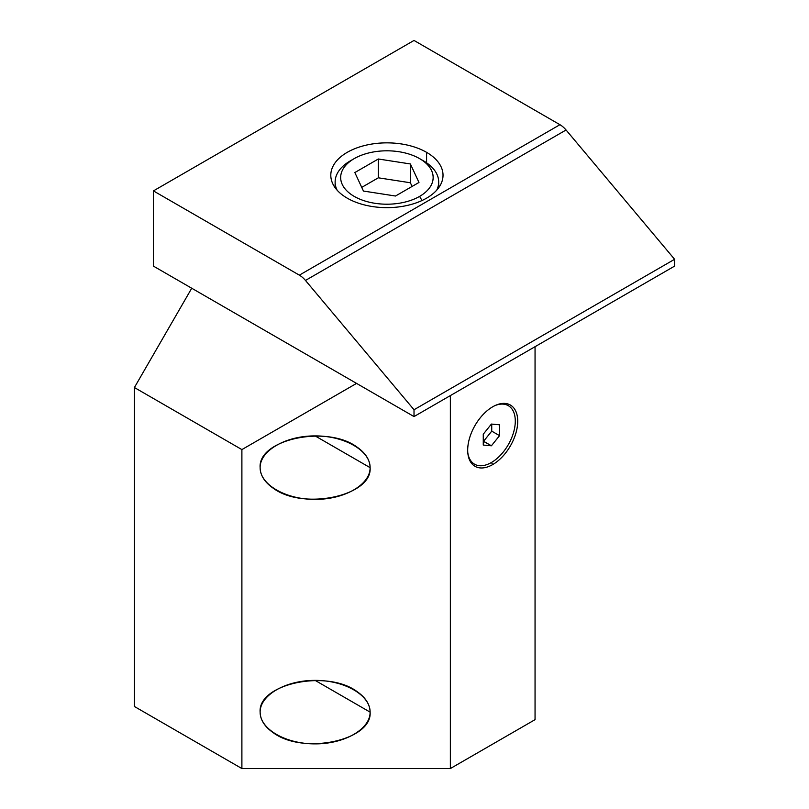 <?xml version="1.0" encoding="UTF-8"?>
<svg xmlns="http://www.w3.org/2000/svg" width="809" height="809" viewBox="0 0 809 809"><rect width="100%" height="100%" fill="white"/><g stroke="black" fill="none" stroke-linecap="round" stroke-linejoin="round"><path stroke-width="1.21" d="M241.891 768.55L134.405 706.49L241.891 768.55L241.891 449.592L134.405 387.531L134.405 706.49L134.405 387.531L191.733 288.237L134.405 387.531L241.891 449.592L241.891 768.55L450.36 768.55L241.891 768.55L134.405 706.49L134.405 387.531L241.891 449.592L356.557 383.395L241.891 449.592L241.891 768.55L450.36 768.55L535.052 719.656L450.36 768.55L450.36 395.581L450.36 768.55L535.052 719.656L535.052 346.687M492.711 464.568A35.374 20.427 -60 0 1 467.693 450.117A35.374 20.427 -60 0 1 492.711 406.796A35.374 20.427 -60 0 1 517.72 421.236A35.374 20.427 -60 0 1 492.711 464.568L491.407 462.505A33.776 19.497 -60 0 1 467.804 452.767A33.776 19.497 -60 0 0 491.407 462.505L492.711 464.568A35.374 20.427 120 0 0 517.679 423.046A35.374 20.427 120 0 0 495.786 405.238A35.374 20.427 120 0 0 492.711 406.796A35.374 20.427 120 0 0 467.885 453.566A35.374 20.427 120 0 0 492.711 464.568A35.374 20.427 -60 0 1 471.04 433.745A35.374 20.427 -60 0 1 514.372 408.727A35.374 20.427 -60 0 1 492.711 464.568L491.407 462.505A33.776 19.497 -60 0 1 467.804 452.767M260.134 467.653C259.922 450.664 285.698 435.778 315.116 435.909C344.543 435.778 370.32 450.664 370.107 467.653C370.32 484.631 344.543 499.517 315.116 499.396C285.698 499.517 259.922 484.631 260.134 467.653C260.296 475.348 264.614 482.164 273.078 488.11C303.041 510.712 372.423 496.079 370.107 467.653C369.946 459.957 365.628 453.131 357.163 447.185C327.2 424.594 257.808 439.226 260.134 467.653C259.922 450.664 285.698 435.778 315.116 435.909C344.543 435.778 370.32 450.664 370.107 467.653L315.116 435.909L370.107 467.653C370.32 484.631 344.543 499.517 315.116 499.396C285.698 499.517 259.922 484.631 260.134 467.653M260.134 712.132C259.922 695.143 285.698 680.258 315.116 680.389C344.543 680.258 370.32 695.143 370.107 712.132C370.32 729.121 344.543 744.007 315.116 743.875C285.698 744.007 259.922 729.121 260.134 712.132C260.296 719.828 264.614 726.644 273.078 732.59C303.041 755.191 372.423 740.559 370.107 712.132C369.946 704.437 365.628 697.611 357.163 691.675C327.2 669.073 257.808 683.706 260.134 712.132C259.922 695.143 285.698 680.258 315.116 680.389C344.543 680.258 370.32 695.143 370.107 712.132L315.116 680.389L370.107 712.132C370.32 729.121 344.543 744.007 315.116 743.875C285.698 744.007 259.922 729.121 260.134 712.132M414.016 416.574L414.016 409.748L305.468 280.44L566.057 129.996L674.595 259.295L674.595 266.121L414.016 416.574L153.427 266.121L414.016 416.574L674.595 266.121L674.595 259.295L566.057 129.996A18.425 10.638 -120 0 0 559.939 124.697L414.016 40.45L153.427 190.894L153.427 266.121L414.016 416.574L414.016 409.748L305.468 280.44A18.425 10.638 -120 0 0 299.35 275.151L153.427 190.894L299.35 275.151L559.939 124.697A18.425 10.638 60 0 1 566.057 129.996L305.468 280.44L414.016 409.748L414.016 416.574L674.595 266.121L674.595 259.295L414.016 409.748L674.595 259.295L566.057 129.996L305.468 280.44A18.425 10.638 -120 0 0 299.35 275.151L559.939 124.697L414.016 40.45L153.427 190.894L414.016 40.45L559.939 124.697L299.35 275.151L153.427 190.894L153.427 266.121L153.427 190.894M347.233 198.154A56.104 32.39 180 0 1 347.233 152.345A56.104 32.39 180 0 1 426.586 152.345A56.104 32.39 180 0 1 426.586 198.154A56.104 32.39 180 0 1 347.233 198.154A56.104 32.39 0 0 0 408.383 205.183A56.104 32.39 0 0 0 443.019 175.25A56.104 32.39 0 0 0 426.586 152.345A56.104 32.39 0 0 0 365.435 145.327A56.104 32.39 0 0 0 330.8 175.25A56.104 32.39 0 0 0 347.233 198.154M426.586 162.811L426.586 152.345A56.104 32.39 0 0 0 332.711 166.866A56.104 32.39 0 0 0 401.436 206.538A56.104 32.39 0 0 0 426.586 152.345M350.297 160.88A51.776 29.893 0 0 0 335.128 182.025A51.776 29.893 0 0 0 337.08 190.135A51.776 29.893 180 0 1 350.297 160.88L354.211 158.625A46.255 26.707 0 0 0 354.211 196.385A46.255 26.707 0 0 0 419.618 196.385L422.005 200.531L419.618 196.385A46.255 26.707 180 0 1 354.211 196.385A46.255 26.707 180 0 1 354.211 158.625A46.255 26.707 180 0 1 419.618 158.625A46.255 26.707 180 0 1 419.618 196.385A46.255 26.707 0 0 0 419.618 158.625A46.255 26.707 0 0 0 354.211 158.625L350.297 160.88M412.084 186.444L410.385 182.763L412.084 186.444L410.385 182.763L410.385 163.954L378.319 158.999L354.848 172.55L363.443 191.055L395.5 196.021L418.971 182.47L410.385 163.954L378.319 158.999L354.848 172.55L363.443 191.055L395.5 196.021L418.971 182.47L395.5 196.021L363.443 191.055L354.848 172.55L378.319 158.999L410.385 163.954L418.971 182.47L410.385 163.954L410.385 182.763L378.319 177.808L361.734 187.385L378.319 177.808L378.319 158.999L378.319 177.808L361.734 187.385M436.749 190.135A51.776 29.893 0 0 0 438.69 182.025A51.776 29.893 0 0 0 421.459 159.757A51.776 29.893 180 0 1 436.749 190.135A51.776 29.893 180 0 0 423.522 160.88L419.618 158.625M410.385 182.763L378.319 177.808L410.385 182.763L410.385 163.954M495.057 405.562A33.776 19.497 -60 0 1 515.222 423.289A33.776 19.497 -60 0 1 491.407 462.505A33.776 19.497 -60 0 0 515.222 423.289A33.776 19.497 -60 0 0 495.057 405.562A33.776 19.497 -60 0 1 515.222 423.289A33.776 19.497 -60 0 1 491.407 462.505M483.266 441.239L491.407 445.789L499.547 435.657L499.547 424.796L491.407 424.068L483.266 434.2L483.266 445.061L491.407 445.789L499.547 435.657L499.547 424.796L499.547 435.657L491.407 445.789L483.266 445.061L483.266 434.2L491.407 424.068L499.547 424.796L491.407 424.068L483.266 434.2L483.266 445.061L491.407 445.789L483.59 441.269L491.73 431.136L491.73 424.098L491.73 431.136L499.547 435.657L491.73 431.136L491.73 424.098M483.59 441.269L491.73 431.136L483.59 441.269L491.407 445.789M450.36 395.581L450.36 768.55M356.557 383.395L241.891 449.592M191.733 288.237L134.405 387.531M370.107 467.653L315.116 435.909M370.107 712.132L315.116 680.389M674.595 259.295L414.016 409.748M419.618 196.385A46.255 26.707 0 0 0 398.877 151.718A46.255 26.707 0 0 0 342.237 184.422A46.255 26.707 0 0 0 419.618 196.385L422.005 200.531M337.08 190.135A51.776 29.893 180 0 1 352.36 159.757M378.319 158.999L378.319 177.808M499.547 435.657L491.73 431.136M566.057 129.996A18.425 10.638 -120 0 0 559.939 124.697M305.468 280.44A18.425 10.638 -120 0 0 299.35 275.151M335.128 187.728L335.128 182.025M438.69 187.728L438.69 182.025"/></g></svg>
